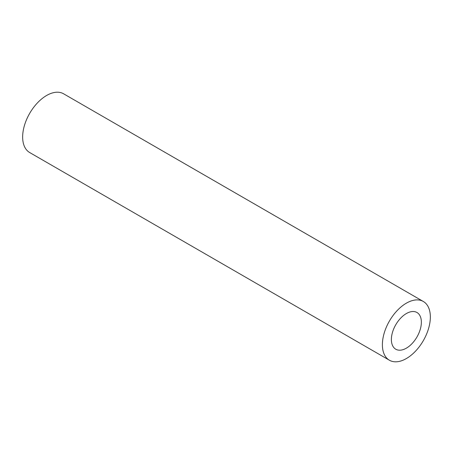 <?xml version="1.0" encoding="UTF-8"?>
<svg xmlns="http://www.w3.org/2000/svg" width="453" height="453" viewBox="0 0 453 453"><rect width="100%" height="100%" fill="white"/><g stroke="black" fill="none" stroke-linecap="round" stroke-linejoin="round"><path stroke-width="0.68" d="M421.358 322.202A21.2 12.237 -60 0 1 412.105 343.533A21.2 12.237 -60 0 1 395.769 349.212A21.2 12.237 -60 0 1 395.769 324.739A21.2 12.237 -60 0 1 416.964 312.496A21.2 12.237 -60 0 1 421.358 322.202M389.41 360.231L29.677 152.536A33.918 19.581 -60 0 1 29.672 113.375A33.918 19.581 -60 0 1 63.59 93.794L423.323 301.483A33.918 19.581 120 0 0 389.41 321.064A33.918 19.581 120 0 0 389.41 360.231A33.918 19.581 120 0 0 415.543 351.143A33.918 19.581 120 0 0 430.35 317.009A33.918 19.581 120 0 0 423.323 301.483"/></g></svg>
